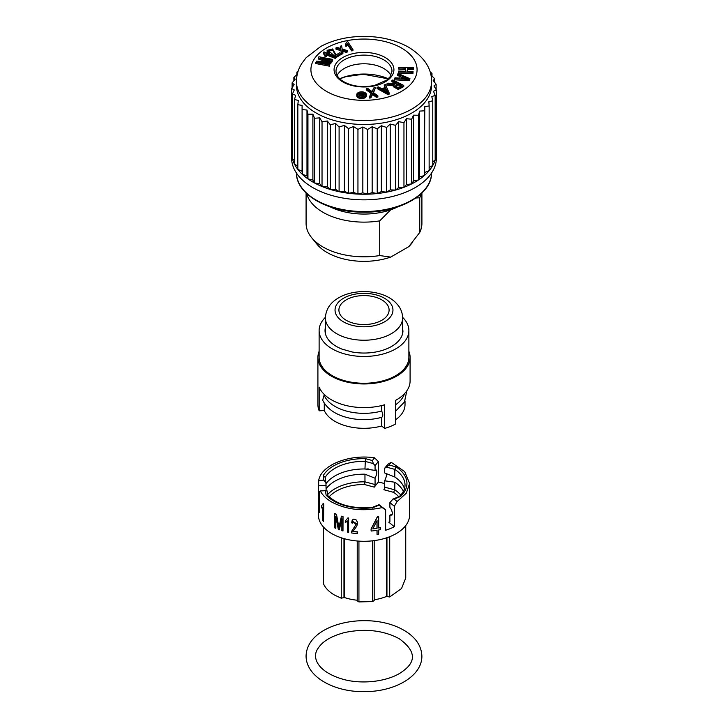 <?xml version="1.0" encoding="UTF-8"?>
<svg xmlns="http://www.w3.org/2000/svg" width="728" height="728" viewBox="0 0 728 728"><rect width="100%" height="100%" fill="white"/><g stroke="black" fill="none" stroke-linecap="round" stroke-linejoin="round"><path stroke-width="1.09" d="M344.308 538.711L344.308 597.497L341.25 598.207L341.25 537.774M389.717 536.7L389.717 596.987L386.559 596.432L386.559 537.837M377.049 534.425L377.049 530.275A45.846 26.472 180 0 1 371.134 531.04L371.134 529.092L377.35 517.035A45.846 26.472 0 0 0 378.678 516.789L378.678 528.018A45.846 26.472 0 0 0 380.462 527.645L380.462 529.602A45.846 26.472 180 0 1 378.678 529.975L378.678 534.125A45.846 26.472 180 0 1 377.049 534.425L376.986 530.284M380.462 527.645L380.398 527.518A45.609 26.326 180 0 1 378.678 527.873M378.678 516.789L378.624 516.653A45.609 26.326 180 0 1 377.286 516.898L371.08 528.956L371.134 531.04M335.826 528.355A45.846 26.472 180 0 1 334.744 527.855L334.744 513.668A45.846 26.472 0 0 0 336.427 514.432L338.875 527.572L341.423 516.325A45.846 26.472 0 0 0 342.988 516.816L342.988 530.994A45.846 26.472 180 0 1 341.86 530.648L341.86 518.782L339.33 529.784A45.846 26.472 180 0 1 338.293 529.393L335.826 516.279L335.826 528.355L335.872 516.534M339.33 529.784L341.796 519.11M342.988 530.994L343.034 516.671A45.609 26.326 180 0 1 341.468 516.179L341.423 516.325M336.427 514.432L336.482 514.277A45.609 26.326 180 0 1 334.789 513.504L334.744 513.668M338.92 527.418L336.482 514.277M348.603 518.163L348.639 518.018A45.609 26.326 180 0 1 347.92 517.872L347.884 518.008A45.846 26.472 0 0 0 348.603 518.163L348.639 532.268L348.639 518.018M348.603 532.405A45.846 26.472 180 0 1 347.493 532.168L347.493 521.066L345.281 522.631L345.327 520.811M345.327 522.495L347.529 520.93M345.281 520.948L347.884 518.008M357.466 531.995L357.466 533.67A45.846 26.472 180 0 1 351.324 532.905L351.533 531.449L356.092 524.406L352.871 521.821L352.698 523.168L351.542 522.804L352.425 519.901L353.781 519.128L355.992 519.728L357.248 521.776L357.421 524.033L356.72 526.235L352.898 531.476A45.846 26.472 0 0 0 357.466 531.995L357.512 531.859A45.609 26.326 180 0 1 352.971 531.349M357.412 524.133L351.861 520.957M352.698 523.168L352.88 521.794M356.129 524.297L351.506 531.567M357.466 533.67L357.512 531.859M323.523 521.485A45.846 26.472 180 0 1 322.795 520.657L322.795 507.088L321.485 507.953L321.485 505.896L323.268 503.485A45.609 26.326 180 0 0 323.742 504.013L323.523 521.485L323.742 504.013M323.05 503.539A45.846 26.472 0 0 0 323.523 504.076M321.485 507.953L321.976 507.871L321.485 507.953M321.703 507.898L323.014 507.034M319.337 506.26L318.418 506.306A45.609 26.326 -0 0 0 318.391 507.079L318.391 514.96A45.609 26.326 -0 0 0 331.75 533.579A45.609 26.326 -0 0 0 381.454 539.284A45.609 26.326 -0 0 0 409.609 514.96L409.609 483.438L406.315 493.156L397.133 501.528L394.33 506.251L394.33 526.744L388.788 522.176L389.889 521.73M394.33 526.744A45.609 26.326 0 0 1 385.631 530.257L385.631 509.764L382.109 507.598C363.363 511.684 346.583 509.837 331.75 502.056C326.344 498.898 322.531 495.204 320.293 490.954L319.337 491.919L319.337 512.412A45.609 26.326 -0 0 1 318.391 507.079M318.418 506.306L318.7 480.407C321.021 465.228 349.067 453.89 374.574 457.821L378.333 461.588L378.333 482.082L374.256 487.132L364.519 484.511A39.094 22.568 0 0 0 329.092 496.924M384.693 483.61A45.609 26.326 -0 0 0 378.333 482.082M384.693 468.222L384.693 472.973L394.794 477.004L394.794 469.369L386.441 467.121L384.693 468.222L387.951 464.182L391.191 462.298L404.686 471.626L409.6 483.438M327.727 494.439A41.023 23.687 180 0 1 364.965 481.827L364.965 474.183A41.023 23.687 0 0 0 326.108 488.797M403.403 491.282A41.023 23.687 0 0 0 394.794 482.218L384.693 480.808L384.693 487.141L394.794 489.862L394.794 482.218M394.33 506.251L389.899 502.602L393.065 499.026L394.166 499.08L397.133 501.528M389.899 502.602L389.899 507.352L391.573 509.882L392.365 512.894L391.937 515.069L389.899 515.187L389.899 521.512A1.929 0.901 68 0 1 389.516 522.395A1.929 0.901 68 0 1 388.788 522.176M378.333 461.588L375.066 465.629L373.318 463.581L364.965 461.334A41.023 23.687 0 0 0 325.152 477.404M375.066 465.629L375.066 470.388L364.965 468.978L365.42 458.649L372.381 460.533L374.574 457.821M318.7 480.407L323.851 480.152L325.935 482.737L326.108 490.181L324.269 490.754M325.998 483.729A41.023 23.687 180 0 1 331.932 477.887A41.023 23.687 180 0 1 364.965 468.978M394.558 476.849L394.794 477.004A41.023 23.687 180 0 1 396.068 477.887A41.023 23.687 180 0 1 404.459 488.743M358.931 541.122L358.931 601.92L372.654 601.574L372.654 540.813M358.931 601.929L357.239 600.827L357.239 540.995M323.332 526.872L323.332 583.437C325.179 587.896 328.892 591.764 334.48 595.04L341.25 598.207M323.332 583.437L323.332 582.973M389.717 596.978L401.519 588.552L405.742 577.996L405.742 525.561M372.654 601.583L374.183 600.491L374.192 540.622M374.192 599.79A39.094 22.568 0 0 0 386.559 596.432M344.308 597.497A39.094 22.568 0 0 0 357.239 600.236M384.693 480.808L386.322 476.549L386.395 473.464M400.791 495.031A41.023 23.687 180 0 0 394.794 489.862L393.611 492.346L383.874 489.726A1.929 0.664 105.1 0 0 384.693 487.141M391.191 462.298L389.007 465.001L395.977 466.875L394.794 469.369A41.023 23.687 0 0 1 405.023 485.012C405.068 488.961 403.148 492.82 399.272 496.587M379.625 505.177L385.631 509.764M382.109 507.598L379.151 505.159L372.845 507.698A42.952 24.797 180 0 1 326.117 495.122L325.443 490.699L320.293 490.954M375.066 470.388L376.303 470.006L376.886 471.653L376.567 474.556L375.066 478.214L375.066 484.548A1.929 0.664 -74.9 0 1 374.256 487.132M326.108 485.421L318.418 485.813M392.301 514.141L389.899 515.187M364.965 474.183L375.066 478.214M325.443 490.699L327.2 491.063M386.441 467.121L389.007 465.001M372.381 460.533L373.318 463.581M395.977 466.875A42.952 24.797 180 0 1 400.464 496.532L399.317 496.541M328 496.369L326.117 495.122M372.072 508.235L372.845 507.698M323.851 480.152L323.177 475.73L325.116 477.24M375.066 484.548L364.965 481.827L364.519 484.511M377.049 528.319L377.049 520.502L372.8 528.919A45.846 26.472 0 0 0 377.049 528.319L376.986 528.182A45.609 26.326 180 0 1 372.882 528.774M376.986 520.629L376.986 528.182M291.61 158.049A72.391 41.796 0 0 0 364 199.845A72.391 41.796 0 0 0 436.391 158.049L436.391 152.443A72.391 41.796 180 0 1 436.3 154.545A72.391 41.796 180 0 1 435.171 160.087A72.391 41.796 180 0 1 432.769 165.493L432.769 100.792L428.874 101.747L429.147 105.951L424.797 106.607L424.36 175.521A72.391 41.796 180 0 1 418.491 179.962A72.391 41.796 180 0 1 411.657 183.911A72.391 41.796 180 0 1 403.967 187.296A72.391 41.796 180 0 1 395.568 190.054A72.391 41.796 180 0 1 386.595 192.147A72.391 41.796 180 0 1 377.231 193.539A72.391 41.796 180 0 1 367.631 194.185A72.391 41.796 180 0 1 357.958 194.094A72.391 41.796 180 0 1 348.394 193.257A72.391 41.796 180 0 1 339.111 191.692A72.391 41.796 180 0 1 330.275 189.426A72.391 41.796 180 0 1 322.04 186.505A72.391 41.796 180 0 1 314.551 182.974A72.391 41.796 180 0 1 307.944 178.888A72.391 41.796 180 0 1 302.338 174.347A72.391 41.796 180 0 1 297.834 169.406A72.391 41.796 180 0 1 294.512 164.164A72.391 41.796 180 0 1 292.429 158.704A72.391 41.796 180 0 1 291.619 153.144A72.391 41.796 180 0 1 291.61 152.443L291.61 158.049M436.3 150.35A72.391 41.796 180 0 1 436.391 152.443M429.138 170.579L429.147 170.671A67.558 39.003 180 0 1 429.147 170.671A72.391 41.796 0 0 0 432.769 165.493L429.138 167.449M424.797 172.454L429.147 170.671A72.391 41.796 180 0 1 424.36 175.521L419.637 176.95L418.491 179.962L413.477 181.017L411.657 183.911L406.442 184.566L403.967 187.296L398.653 187.542L395.568 190.063L390.235 189.899L386.604 192.156L381.354 191.582L377.231 193.539L372.163 192.574L367.631 194.185L362.835 192.838L357.958 194.094L353.517 192.392L348.403 193.257L344.389 191.227L339.121 191.692L335.608 189.371L330.275 189.426L327.336 186.859L322.04 186.505L319.719 183.729L314.551 182.974L312.894 180.043L307.944 178.897L306.979 175.867L302.338 174.347L302.084 171.271L297.834 169.406L297.834 104.686L302.084 105.414L302.338 174.338M296.442 81.518L296.442 85.458A67.558 39.003 0 0 0 364 124.47A67.558 39.003 0 0 0 431.558 85.458L431.558 81.518A67.558 39.003 180 0 1 364 120.529A67.558 39.003 180 0 1 296.442 81.518C296.505 75.02 298.298 68.978 301.829 63.391L306.179 57.658L320.848 46.401C333.151 39.949 347.156 36.618 362.881 36.4C380.225 36.3 395.522 39.931 408.772 47.311C424.087 56.939 431.686 68.341 431.558 81.518M298.152 71.107L296.897 72.063L297.524 73.983L293.875 77.368L293.875 80.753M293.875 77.377L295.204 79.216L292.11 82.856L294.112 84.575L291.619 88.425L291.619 153.144L292.429 153.963M291.619 88.443L294.267 89.972L292.429 93.994L295.668 95.304L294.512 99.445L298.289 100.482L297.834 104.686M302.348 109.637L306.979 110.019L307.944 114.178L307.944 178.888M307.953 114.187L312.894 114.196L314.541 118.254L319.719 117.881L322.031 121.785L327.336 121.012L330.266 124.716L335.608 123.523L339.102 126.981L344.389 125.38L348.384 128.547L353.517 126.545L357.949 129.384L362.835 126.991L367.622 129.475L372.163 126.718L377.222 128.829L381.354 125.735L386.586 127.446L386.586 192.156M386.604 127.436L390.235 124.051L395.559 125.353L398.653 121.694L403.958 122.586L403.958 187.296M403.976 122.577L406.442 118.719L411.648 119.201L413.477 115.17L418.482 115.252L418.482 179.962M418.5 115.242L419.637 111.102L424.351 110.811L424.351 175.521M424.36 110.802L424.797 106.607M432.778 100.782L431.786 96.615L435.171 95.377L433.497 91.309L436.3 89.835L433.97 85.922L436.136 84.257L436.136 89.553M436.136 84.239L433.187 80.544L434.689 78.733L431.167 75.275L431.977 73.373L431.977 76.058M431.977 73.364L430.093 71.863M365.82 95.204A4.341 2.512 0 0 0 364.273 93.821M363.39 93.512A4.341 2.512 0 0 0 360.214 93.421M358.64 93.958A4.341 2.512 0 0 0 357.375 95.204M364.055 96.678L364.273 93.075L363.427 93.057L363.29 94.54L358.64 92.902L359.395 94.786M358.931 96.578L358.931 95.404L363.973 96.415L364.273 93.075M356.775 94.613L356.775 95.796A4.823 2.785 0 0 0 358.185 97.761A4.823 2.785 0 0 0 363.445 98.371A4.823 2.785 0 0 0 366.421 95.796L366.421 94.613A4.823 2.785 0 0 0 361.598 91.828A4.823 2.785 0 0 0 356.775 94.613A4.823 2.785 0 0 0 358.185 96.587A4.823 2.785 0 0 0 363.445 97.188A4.823 2.785 0 0 0 366.421 94.613M384.166 84.967L385.358 87.497L381.627 88.725L378.405 86.869L377.059 87.315L377.059 88.498L387.897 94.549L389.171 94.13L389.171 92.947L385.421 84.557L384.166 84.967L384.875 87.651M393.948 86.386L393.766 86.978L398.198 89.453L403.74 86.632L403.74 85.449L392.838 79.953L391.937 80.544L391.937 81.727L395.768 83.656M391.937 80.544L396.778 82.983L395.195 83.975L387.997 83.147L386.877 83.893L386.877 85.076L394.294 85.95M397.47 74.238L401.11 75.794L399.499 78.096L394.986 77.787L394.403 79.798L409.4 80.69L409.955 78.715L398.016 73.464L397.47 75.421L401.11 76.977M373.528 92.693L375.502 87.642L373.901 87.833L372.099 91.655L367.904 88.525L366.257 88.716L366.257 89.899L371.589 93.785M366.257 88.716L371.589 92.602L369.396 96.879L369.396 98.062L370.843 97.898L372.581 94.458L376.312 97.261L377.896 97.07L377.896 95.887L373.091 92.365L375.502 87.642M407.189 71.335L407.361 69.433L413.295 69.606L413.368 67.64L398.908 67.213L398.835 69.178L405.651 69.378M398.835 67.995L405.651 68.195L405.378 71.28L398.562 71.08L398.498 73.046L412.958 73.473L413.022 71.508L407.089 71.335L407.361 69.433M346.965 41.86L345.363 44.417L345.973 46.519L347.666 44.827L351.706 50.933L352.934 50.669L352.934 49.486L347.757 41.642L346.956 41.896M340.313 46.246L340.759 48.594L337.301 47.411L335.936 47.939L335.936 49.122L340.922 50.696L341.605 54.218L342.924 53.708L342.315 49.886L346.291 51.215L346.291 52.398L347.638 51.879L347.638 50.696L342.142 48.967L341.614 45.737L340.313 46.246L340.613 49.031M342.315 51.069L346.291 52.398M318.3 57.794L329.074 61.771L316.352 61.179L315.679 63.536L329.411 66.175L329.848 64.237L318.154 61.989L330.821 62.544L330.821 63.727L331.231 61.844L320.711 57.931L332.214 60.142L332.214 61.316L332.641 60.57L332.641 59.387L318.9 56.748L318.3 58.977L325.361 61.589M327.272 60.369L332.214 61.316M326.099 63.518L330.821 63.727M325.907 54.736L335.289 58.404L336.027 56.593L323.987 51.888L323.514 53.472L324.779 56.129L326.208 56.684L326.253 55.019L326.208 56.684M336.09 57.558L340.931 54.573L340.931 53.39L339.685 52.716L336.09 54.937L332.632 48.967L327.118 50.305L328.701 52.189L328.701 53.371L329.766 52.88L329.766 51.697L328.565 50.387L332.751 50.105L336.09 56.375L336.027 57.521M328.847 51.015L334.543 56.011M327.118 50.305L327.118 51.488L328.701 53.371M306.088 193.02L306.088 223.369A57.912 33.433 -0 0 0 311.557 237.556A57.912 33.433 -0 0 0 379.716 255.555L379.716 220.875L390.69 209.819A52.116 30.094 0 0 0 396.769 207.371L397.37 207.016M390.891 75.457A27.992 16.162 0 0 0 389.553 73.346A27.992 16.162 0 0 0 344.208 68.514A27.992 16.162 0 0 0 338.447 73.346A27.992 16.162 0 0 0 337.11 75.457M421.275 193.621A57.912 33.433 180 0 1 419.738 197.77L419.738 232.45A57.912 33.433 -0 0 0 421.912 223.369L421.912 193.02M412.658 242.215L411.193 244.016A52.116 30.094 180 0 1 408.772 246.665L419.738 232.45M408.772 246.665L390.69 257.102A52.116 30.094 180 0 1 316.807 244.016L311.557 237.556M379.716 255.555L390.69 257.102M415.87 197.989L419.738 197.77M379.716 220.875A57.912 33.433 180 0 1 306.725 193.621M330.221 206.879A52.116 30.094 0 0 0 390.69 209.819M395.613 86.459L398.034 84.803L400.618 86.104M398.034 83.62L401.638 85.44C399.454 87.478 397.397 87.76 395.477 86.304L396.105 84.885L398.034 83.62L398.034 84.803M386.877 83.893L393.211 84.848L393.211 86.031M393.211 84.848L394.294 84.767L393.766 85.795L398.198 88.27L403.74 85.449M384.056 90.136L385.785 89.571L386.786 91.746M385.785 88.388L387.806 92.383L382.764 89.38L385.785 88.388L385.785 89.571M377.059 87.315L387.897 93.366L387.897 94.549M387.897 93.366L389.171 92.947M401.892 78.269L402.411 77.523L404.559 78.46M402.411 76.34L408.281 78.76L401.101 78.205L402.411 76.34L402.411 77.523M394.403 78.615L409.4 79.507L409.4 80.69M409.4 79.507L409.955 78.715M369.396 96.879L370.843 96.715L370.843 97.898M370.843 96.715L372.581 93.275L372.581 94.458M372.581 93.275L376.312 96.078L376.312 97.261M376.312 96.078L377.896 95.887M358.522 96.387A4.341 2.512 0 0 0 363.263 96.933A4.341 2.512 0 0 0 365.938 94.613A4.341 2.512 0 0 0 361.598 92.11A4.341 2.512 0 0 0 357.257 94.613A4.341 2.512 0 0 0 358.522 96.387M398.498 71.863L412.958 72.29L412.958 73.473M412.958 72.29L413.022 71.508M407.361 68.25L413.295 68.423L413.295 69.606M413.295 68.423L413.368 67.64M345.363 44.417L345.973 45.336L347.666 43.644L351.706 49.75L352.934 49.486M351.706 49.75L351.706 50.933M345.973 45.336L345.973 46.519M347.666 43.644L347.666 44.827M335.936 47.939L340.922 49.513L341.605 54.218M340.922 49.513L340.922 50.696M341.605 53.035L342.924 52.525M346.291 51.215L347.638 50.696M340.613 47.857L340.613 48.539M315.679 62.353L329.411 64.992L329.411 66.175M329.411 64.992L329.848 64.237M330.821 62.544L331.231 61.844M332.214 60.142L332.641 59.387M323.514 52.289L324.779 54.946L326.208 55.501L325.907 53.553L335.289 57.221L336.027 56.593M335.289 57.221L335.289 58.404M324.788 54.8L324.779 56.129M328.701 52.189L329.766 51.697M336.09 56.375L340.931 53.39M359.805 95.404L363.254 94.922L363.154 96.023C360.588 96.096 359.541 95.787 360.005 95.086L360.005 95.723M358.64 92.902L360.324 94.531M360.324 94.312L358.931 95.404M419.637 111.102L419.637 176.95M429.138 170.671L429.138 105.96M435.171 95.377L435.171 160.087L432.769 161.78M436.3 89.835L436.3 154.545L435.171 155.601M434.689 82.41L434.689 78.733M296.897 74.556L296.897 72.063M292.11 87.669L292.11 82.856M294.512 160.278L292.429 158.713L292.429 93.994M297.834 166.075L294.512 164.164L294.512 99.445M302.084 105.414L302.084 171.271M306.979 110.019L306.979 175.867M312.894 114.196L312.894 180.043M314.541 182.965L314.541 118.254M319.719 117.881L319.719 183.729M322.031 186.495L322.031 121.785M327.336 121.012L327.336 186.859M330.266 189.426L330.266 124.716M335.608 123.523L335.608 189.371M339.102 191.692L339.102 126.981M344.389 125.38L344.389 191.227M348.384 193.257L348.384 128.547M353.517 126.545L353.517 192.392M357.949 194.094L357.949 129.384M362.835 126.991L362.835 192.838M367.622 194.185L367.622 129.475M372.163 126.718L372.163 192.574M377.222 193.539L377.222 128.829M381.354 125.735L381.354 191.582M390.235 124.051L390.235 189.899M395.559 190.063L395.559 125.353M398.653 121.694L398.653 187.542M406.442 118.719L406.442 184.566M411.648 183.911L411.648 119.201M413.477 115.17L413.477 181.017M324.279 403.203L324.279 410.546A41.023 23.687 0 0 0 346.664 426.089A41.023 23.687 0 0 0 381.672 425.998L381.672 417.435M377.677 418.291L381.672 417.335A41.023 23.687 180 0 1 377.65 418.291A41.023 23.687 180 0 1 350.477 418.318A41.023 23.687 180 0 1 346.664 417.426M324.279 394.485L322.641 400.191M324.279 410.546L319.173 410.81L319.173 387.169A46.092 26.608 0 0 0 344.526 405.105A46.092 26.608 0 0 0 384.611 404.786L384.611 428.428L381.672 425.998M324.279 395.577A41.023 23.687 0 0 0 346.664 411.12A41.023 23.687 0 0 0 381.672 411.029L381.672 405.56M381.672 417.335C383.156 416.434 383.156 414.332 381.672 411.029M395.686 404.695A41.023 23.687 0 0 0 401.174 399.663A41.023 23.687 0 0 0 404.386 393.812M384.611 428.428A46.092 26.608 0 0 0 395.686 423.951L395.686 400.309A46.092 26.608 0 0 0 410.091 380.99L410.091 357.348A46.092 26.608 180 0 1 344.526 381.463A46.092 26.608 180 0 1 317.909 357.348A46.092 26.608 180 0 1 319.119 351.296M395.686 419.674A41.023 23.687 0 0 0 405.023 404.632L405.023 400.919M317.909 357.348L317.909 404.632A46.092 26.608 0 0 0 319.173 410.81M408.881 351.296A46.092 26.608 180 0 1 410.091 357.348M319.119 330.548L319.119 357.348A44.881 25.908 0 0 0 345.036 380.826A44.881 25.908 0 0 0 408.881 357.348L408.881 330.548A44.881 25.908 180 0 1 345.036 354.036A44.881 25.908 180 0 1 319.119 330.548A44.881 25.908 180 0 1 325.407 317.326M351.269 351.815L351.269 351.597A38.611 22.286 180 0 1 344.271 349.704L344.116 349.895A38.966 22.495 180 0 1 325.034 330.548A38.966 22.495 180 0 1 325.389 327.491M402.611 317.945A38.611 22.286 180 0 1 402.602 318.227A38.611 22.286 180 0 1 347.684 338.147A38.611 22.286 180 0 1 325.389 317.945C325.88 308.053 331.713 302.684 334.716 300.446C339.239 296.969 344.663 294.494 350.996 293.029C359.969 291.027 368.905 291.091 377.805 293.229C384.966 294.995 390.863 298.043 395.504 302.375L398.462 305.733C401.164 309.418 402.548 313.495 402.611 317.945L402.611 330.548A38.611 22.286 180 0 1 402.602 330.84L402.602 333.624M374.601 296.933A25.098 14.487 180 0 1 389.098 310.064A25.098 14.487 180 0 1 364 324.551A25.098 14.487 180 0 1 338.902 310.064A25.098 14.487 180 0 1 374.601 296.933M402.602 330.84L402.966 330.821A38.966 22.495 180 0 1 399.317 340.058A38.966 22.495 180 0 1 351.114 351.779L351.269 351.597M402.593 317.326A44.881 25.908 180 0 1 408.881 330.548M343.971 597.834L343.971 538.611M386.95 537.71L386.95 596.751M398.735 496.733A39.094 22.568 0 0 0 393.611 492.346M323.177 475.73A42.952 24.797 180 0 1 365.42 458.649M400.464 496.532L394.166 499.08M401.538 48.03A53.089 30.649 0 0 0 312.721 61.771A53.089 30.649 0 0 0 377.741 99.299A53.089 30.649 0 0 0 401.538 48.03M342.843 57.485A29.921 17.272 180 0 1 392.902 65.229A29.921 17.272 180 0 1 356.256 86.386A29.921 17.272 180 0 1 342.843 57.485M296.442 173.064A67.558 39.003 0 0 0 364 211.548A67.558 39.003 0 0 0 431.558 173.064M344.208 59.851A27.992 16.162 180 0 1 374.702 56.347A27.992 16.162 180 0 1 391.992 71.262L390.062 76.777L386.786 80.089L374.383 85.504C361.043 87.906 349.995 86.113 341.232 80.107C337.683 77.213 335.945 74.274 336.008 71.271A27.992 16.162 180 0 1 344.208 59.851M388.324 78.77A40.249 23.241 0 0 0 339.676 78.77M396.105 84.885L396.105 86.068M361.434 94.858L361.434 95.969M351.761 325.216A28.956 16.717 0 0 0 392.847 308.599A28.956 16.717 0 0 0 347.392 296.369A28.956 16.717 0 0 0 351.761 325.216M323.278 526.817L323.278 583.183M368.596 468.987L366.903 468.896M392.729 499.162L399.599 496.387M327.2 490.963L327.937 495.804M327.646 495.504C337.692 505.005 352.634 508.963 372.463 507.38M372.363 507.389L379.142 504.65M325.116 477.222L325.907 482.464M296.442 172.545C295.65 193.803 327.245 212.257 362.753 212.157C399.135 213.077 432.414 194.358 431.558 172.545M388.242 78.842L363.226 74.229L345.582 76.758L339.758 78.842M393.766 85.795L393.766 86.978M399.099 638.638C415.551 650.477 416.753 661.361 402.693 671.298C391.009 680.416 365.429 685.057 344.162 679.597C317.545 672.263 311.12 657.42 318.236 648.12C322.668 641.241 331.431 636.063 344.544 632.559C365.11 628.282 383.301 630.302 399.099 638.638M403.931 630.275C415.479 637.018 421.466 645.636 421.885 656.128C422.049 677.104 393.029 692.192 363.636 691.6C336.145 692.137 306.315 677.977 306.069 656.128C306.825 623.068 369.451 610.1 403.931 630.275M322.604 400.1C327.272 409.345 336.518 415.406 350.323 418.291M406.834 390.8L404.44 402.02L395.686 411.111M325.389 333.606L325.389 317.945"/></g></svg>
